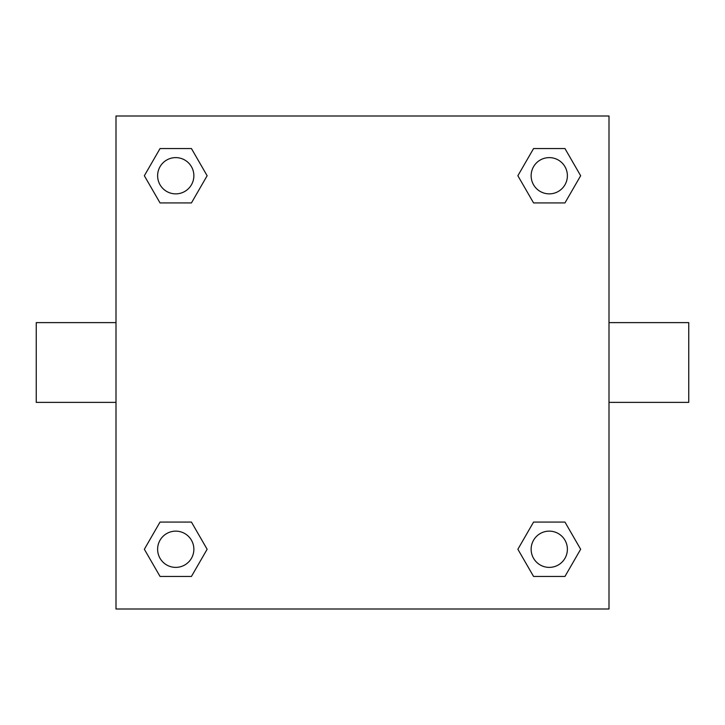 <?xml version="1.0" encoding="UTF-8"?>
<svg xmlns="http://www.w3.org/2000/svg" width="725" height="725" viewBox="0 0 725 725"><rect width="100%" height="100%" fill="white"/><g stroke="black" fill="none" stroke-linecap="round" stroke-linejoin="round"><path stroke-width="1.09" d="M609 322.625L688.75 322.625L688.75 402.375L609 402.375M116 402.375L36.25 402.375L36.25 322.625L116 322.625M116 116L609 116L609 609L116 609L116 116M160.044 522.072L191.436 522.072L207.132 549.26L191.436 576.447L160.044 576.447L144.347 549.26L160.044 522.072L191.436 522.072L160.044 522.072M533.564 148.552L564.956 148.552L580.653 175.74L564.956 202.927L533.564 202.927L517.868 175.74L533.564 148.552L564.956 148.552L533.564 148.552M160.044 148.552L191.436 148.552L207.132 175.74L191.436 202.927L160.044 202.927L144.347 175.74L160.044 148.552L191.436 148.552L160.044 148.552M533.564 522.072L564.956 522.072L580.653 549.26L564.956 576.447L533.564 576.447L517.868 549.26L533.564 522.072L564.956 522.072L533.564 522.072M564.956 576.447L533.564 576.447L564.956 576.447M567.385 549.26A18.125 18.125 0 0 0 540.197 533.564A18.125 18.125 0 0 0 540.197 564.956A18.125 18.125 0 0 0 567.385 549.26M191.436 576.447L160.044 576.447L191.436 576.447M193.865 549.26A18.125 18.125 0 0 0 166.677 533.564A18.125 18.125 0 0 0 166.677 564.956A18.125 18.125 0 0 0 193.865 549.26M564.956 202.927L533.564 202.927L564.956 202.927M567.385 175.74A18.125 18.125 0 0 0 540.197 160.044A18.125 18.125 0 0 0 540.197 191.436A18.125 18.125 0 0 0 567.385 175.74M191.436 202.927L160.044 202.927L191.436 202.927M193.865 175.74A18.125 18.125 0 0 0 166.677 160.044A18.125 18.125 0 0 0 166.677 191.436A18.125 18.125 0 0 0 193.865 175.74"/></g></svg>
